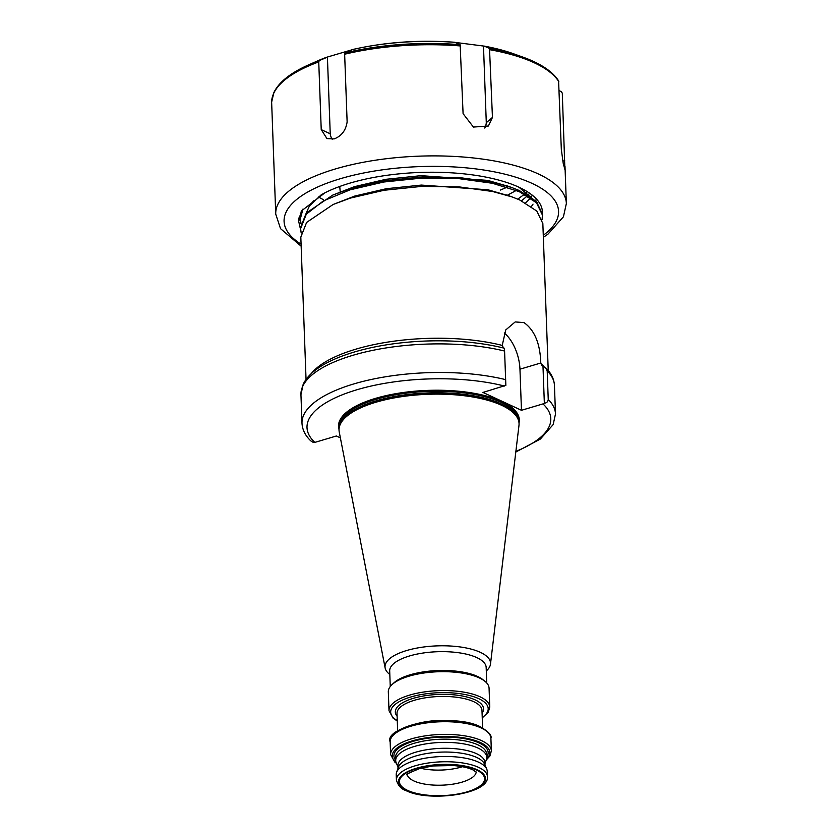 <?xml version="1.0" encoding="UTF-8"?>
<svg xmlns="http://www.w3.org/2000/svg" width="838" height="838" viewBox="0 0 838 838"><rect width="100%" height="100%" fill="white"/><g stroke="black" fill="none" stroke-linecap="round" stroke-linejoin="round"><path stroke-width="1.26" d="M420.613 768.257A34.536 12.507 177.9 0 0 462.45 766.718M484.993 765.157L484.898 762.517A43.524 15.765 177.9 0 0 476.518 753.676A43.524 15.765 177.9 0 0 427.621 749.591A43.524 15.765 177.9 0 0 397.914 765.712L398.008 768.352M487.444 776.637L487.245 771.379A45.545 16.498 177.9 0 0 486.7 769.054L484.521 764.067A43.524 15.765 177.9 0 0 476.654 757.437A43.524 15.765 177.9 0 0 430.722 752.943A43.524 15.765 177.9 0 0 398.406 767.22L396.594 772.364A45.545 16.498 177.9 0 0 396.227 774.71L396.416 779.979C398.04 785.573 401.224 789.103 405.969 790.58C429.161 802.521 489.643 794.068 487.444 776.637A45.545 16.498 177.9 0 0 478.666 767.399A45.545 16.498 177.9 0 0 427.506 763.114A45.545 16.498 177.9 0 0 396.416 779.979M484.94 763.638L486.354 759.626A45.545 16.498 177.9 0 0 486.731 757.28A45.545 16.498 177.9 0 0 477.953 748.03A45.545 16.498 177.9 0 0 426.793 743.746A45.545 16.498 177.9 0 0 395.704 760.611A45.545 16.498 177.9 0 0 396.248 762.926L397.956 766.822M482.259 717.904L488.282 712.195L489.759 707.052L489.067 688.166A50.406 18.258 177.9 0 0 484.846 681.21A50.406 18.258 177.9 0 0 479.357 677.921A50.406 18.258 177.9 0 0 432.523 672.066A50.406 18.258 177.9 0 0 392.016 684.615A50.406 18.258 177.9 0 0 388.319 691.853L389.01 710.739L393.158 718.229L397.285 721.026M484.846 681.21L482.814 679.597A48.269 17.483 177.9 0 0 477.555 676.444A48.269 17.483 177.9 0 0 432.712 670.84A48.269 17.483 177.9 0 0 393.923 682.855L392.016 684.615M486.731 682.98L486.166 667.436A48.269 17.483 177.9 0 0 476.864 657.631A48.269 17.483 177.9 0 0 422.645 653.095A48.269 17.483 177.9 0 0 389.691 670.976L390.257 686.511M486.291 670.966L486.648 670.641A52.794 19.127 177.9 0 0 490.481 664.146A52.794 19.127 177.9 0 0 480.352 652.341A52.794 19.127 177.9 0 0 419.639 647.596A52.794 19.127 177.9 0 0 385.145 668.001A52.794 19.127 177.9 0 0 389.44 674.202L389.817 674.506M490.481 664.146L518.973 425.463A90.064 32.63 177.9 0 0 518.439 420.226A90.064 32.63 177.9 0 0 501.69 405.32A90.064 32.63 177.9 0 0 405.016 396.206A90.064 32.63 177.9 0 0 339.4 426.793A90.064 32.63 177.9 0 0 339.243 432.052L385.145 668.001M486.7 769.054A45.545 16.498 177.9 0 0 478.467 762.13A45.545 16.498 177.9 0 0 430.407 757.416A45.545 16.498 177.9 0 0 396.594 772.364M542.113 219.441L542.5 214.14L536.477 201.665L519.183 190.467L511.819 187.544L492.325 182.108L458.522 177.447L421.095 177.007L383.71 180.861L350.022 188.686L332.77 195.086L306.258 213.041L300.475 227.727L301.177 232.985M542.982 366.133L545.632 367.798L547.193 370.899L548.241 399.485C547.937 401.737 546.638 402.973 544.344 403.214L542.982 366.133L541.725 365.515L540.782 363.001C540.185 343.632 534.602 330.172 524.033 322.62L515.192 321.928L505.733 329.952L502.287 345.141L503.292 347.707M548.23 370.564L542.846 223.547L536.823 211.071L519.529 199.873L512.165 196.951L492.671 191.514L458.868 186.853L421.441 186.413L384.055 190.268L350.368 198.093L333.115 204.493L306.603 222.437L300.821 237.133L306.048 379.446M542.542 215.293L536.519 202.817L519.225 191.619L492.367 183.26L458.564 178.599L421.137 178.159L383.752 182.014L350.064 189.838L323.374 200.911L306.299 214.182L300.517 228.879M300.276 213.386L300.486 214.172M301.146 211.763L300.13 218.32L300.832 223.578M300.161 218.896L300.957 223.002M302.937 209.091L300.182 219.472M505.859 385.354L504.476 348.262L505.859 385.354L482.971 392.435L521.456 410.295L519.958 369.191A32.619 17.619 73.5 0 0 504.277 332.937M504.371 348.231A123.752 44.833 177.9 0 0 437.352 340.804C462.22 340.783 484.574 343.255 504.424 348.231L504.476 348.262M505.23 379.53A126.831 45.954 177.9 0 0 371.538 379.425A126.831 45.954 177.9 0 0 301.994 423.284C302.382 429.81 305.315 435.676 310.793 440.872L313.443 442.527L314.847 442.391L336.352 436.001L340.385 437.876M515.883 451.357A121.981 44.194 177.9 0 0 542.961 403.906L544.344 403.214M542.961 403.906L521.456 410.295M521.529 200.785L526.704 196.459M528.045 195.076L529.281 193.62M508.834 186.518L487.685 180.38L420.969 175.666L385.951 179.301L354.401 186.665L332.77 195.086M509.179 195.924L488.03 189.786L421.315 185.072L386.297 188.707L354.746 196.061L333.115 204.493M351.855 49.83L326.328 57.361A132.142 47.871 -2.1 0 0 317.843 60.797L308.908 64.736A144.398 52.312 -2.1 0 1 319.278 60.577L318.744 61.928L321.226 129.618L330.235 133.797A16.152 12.277 -65.1 0 0 332.215 139.307M321.226 129.618L326.956 138.584L334.142 138.899C341.506 136.133 345.832 130.477 347.131 121.919L344.648 54.229L345.183 52.878A144.398 52.312 -2.1 0 1 460.146 44.697L454.919 42.35A132.142 47.871 -2.1 0 0 352.232 49.662L353.322 49.442M483.987 46.027L513.128 53.632A132.142 47.871 -2.1 0 0 484.28 46.121L489.507 48.457A144.398 52.312 -2.1 0 1 522.325 56.911C540.301 63.311 552.389 71.282 558.579 80.836L561.324 149.394L563.209 163.295L564.896 169.506L562.298 93.154L561.23 91.604L559.166 90.661M507.241 187.146L500.338 190.069M306.216 213.093L309.432 205.928A115.298 41.774 -2.1 0 1 313.978 200.659M323.426 199.706L318.388 196.94M536.215 203.058L536.184 202.471M536.037 201.225L535.828 200.104M535.775 200.031L536.016 201.193M533.031 204.116L531.439 206.494M531.952 195.872L531.093 197.087M529.469 199.098L525.667 202.89M526.987 191.944L525.321 193.484M524.159 194.479L517.769 199.109M516.334 190.394L507.241 195.306M309.432 205.928L321.279 194.751L324.882 192.834L301.879 210.6L298.412 220.132L300.559 229.581M324.882 192.834A121.175 43.901 -2.1 0 1 520.283 187.859A121.175 43.901 -2.1 0 1 542.416 213.041M537.776 203.1L518.952 187.23M460.146 44.697L463.089 113.675L473.428 127.062L488.397 126.004L492.451 117.435L489.507 48.457M301.156 246.194L280.531 228.659L275.733 214.13L271.638 102.131L273.9 92.484C279.033 82.009 290.702 72.759 308.908 64.736M330.235 133.797L327.417 57.141L319.278 60.577M484.752 128.057A16.152 13.691 49.5 0 0 486.291 122.694L483.484 46.038L454.123 42.277M352.232 49.662L345.183 52.878M492.451 117.435L486.291 122.694M564.781 160.854L562.769 160.99M300.287 220.897L298.695 218.048M407.268 774.532A34.536 12.507 177.9 0 0 413.867 780.943A34.536 12.507 177.9 0 0 451.871 784.305A34.536 12.507 177.9 0 0 476.214 772.008M407.624 790.402A42.612 15.44 -2.1 0 1 416.853 768.519A42.612 15.44 -2.1 0 1 476.372 769.975A42.612 15.44 -2.1 0 1 467.143 791.858A42.612 15.44 -2.1 0 1 407.624 790.402M446.78 765.251A35.971 13.031 -2.1 0 1 436.137 765.639M486.731 757.28L486.616 754.064A45.545 16.498 177.9 0 0 477.838 744.814A45.545 16.498 177.9 0 0 426.678 740.541A45.545 16.498 177.9 0 0 395.588 757.405L395.704 760.611M486.721 756.997A47.158 17.085 177.9 0 0 479.085 742.929A47.158 17.085 177.9 0 0 420.393 739.525A47.158 17.085 177.9 0 0 395.693 760.328M490.9 738.205A50.406 18.258 177.9 0 0 481.19 727.971A50.406 18.258 177.9 0 0 424.562 723.225A50.406 18.258 177.9 0 0 390.152 741.902C383.542 726.117 453.065 712.164 480.562 726.892C488.575 731.7 492.021 735.471 490.9 738.205L491.361 750.879A50.406 18.258 177.9 0 0 481.651 740.645A50.406 18.258 177.9 0 0 425.023 735.9A50.406 18.258 177.9 0 0 390.613 754.577L394.761 762.056L396.426 763.334M486.49 759.197A48.793 17.682 177.9 0 0 480.404 742.531A48.793 17.682 177.9 0 0 417.041 739.598A48.793 17.682 177.9 0 0 396.081 762.507M480.164 726.797A49.212 17.828 177.9 0 0 431.161 721.371A49.212 17.828 177.9 0 0 392.823 735.691M482.625 727.929L481.976 710.352A42.518 15.398 177.9 0 0 473.784 701.71A42.518 15.398 177.9 0 0 426.029 697.719A42.518 15.398 177.9 0 0 397.013 713.463L397.652 731.04M462.901 721.989A42.518 15.398 177.9 0 0 416.884 723.676M482.08 713.128A44.131 15.985 177.9 0 0 475.031 699.824A44.131 15.985 177.9 0 0 419.932 696.671A44.131 15.985 177.9 0 0 397.107 716.239M489.759 707.052A50.406 18.258 177.9 0 0 480.048 696.807A50.406 18.258 177.9 0 0 423.42 692.073A50.406 18.258 177.9 0 0 389.01 710.739M482.238 717.517A48.793 17.682 177.9 0 0 478.802 698.703A48.793 17.682 177.9 0 0 412.757 696.441A48.793 17.682 177.9 0 0 397.275 720.628M518.439 420.226L518.01 418.948A89.687 32.493 177.9 0 0 501.344 404.105A89.687 32.493 177.9 0 0 405.068 395.033A89.687 32.493 177.9 0 0 339.725 425.484L339.4 426.793M518.219 419.566A89.666 32.483 177.9 0 0 501.313 403.916A89.666 32.483 177.9 0 0 403.979 394.991A89.666 32.483 177.9 0 0 339.568 426.113M518.533 420.54A89.666 32.483 177.9 0 0 501.26 402.408A89.666 32.483 177.9 0 0 400.637 393.965A89.666 32.483 177.9 0 0 339.327 427.108M519.015 423.001A90.473 32.776 177.9 0 0 501.878 401.465A90.473 32.776 177.9 0 0 396.154 393.619A90.473 32.776 177.9 0 0 339.034 429.601M477.105 769.755A43.524 15.765 177.9 0 0 416.318 768.278A43.524 15.765 177.9 0 0 406.891 790.622A43.524 15.765 177.9 0 0 467.677 792.109A43.524 15.765 177.9 0 0 477.105 769.755M311.181 373.685A121.175 43.901 -2.1 0 1 502.297 345.424M437.352 340.804A123.752 44.833 177.9 0 0 414.454 341.642C385.742 343.758 360.916 348.838 339.987 356.894C320.535 364.603 308.279 373.706 303.199 384.202L300.947 394.688L301.994 423.284M504.183 350.944A126.831 45.954 177.9 0 0 370.49 350.829A126.831 45.954 177.9 0 0 300.947 394.688M547.193 370.899A126.831 45.954 177.9 0 1 554.442 385.386L555.489 413.982A126.831 45.954 177.9 0 0 548.241 399.485M504.476 386.046A121.981 44.194 177.9 0 0 356.925 389.754A121.981 44.194 177.9 0 0 314.847 442.391M540.793 363.283A121.175 43.901 -2.1 0 1 543.82 366.51M540.782 363.001L519.958 369.191M543.275 235.289A137.338 49.756 177.9 0 0 532.099 183.407A137.338 49.756 177.9 0 0 347.561 176.703A137.338 49.756 177.9 0 0 301.083 244.172M275.733 214.13A145.414 52.679 -2.1 0 1 374.995 160.278A145.414 52.679 -2.1 0 1 538.342 173.948A145.414 52.679 -2.1 0 1 566.362 203.477L564.99 166.238M558.841 81.695A145.414 52.679 177.9 0 0 534.267 62.787A145.414 52.679 177.9 0 0 489.968 49.746M460.617 45.975A145.414 52.679 177.9 0 0 344.648 54.229M318.744 61.928A145.414 52.679 177.9 0 0 271.638 102.131M407.059 774.815C404.764 774.972 409.133 772.825 420.184 768.373L433.026 765.953L453.463 765.544C461.801 766.278 468.212 767.692 472.695 769.776L476.445 772.269M390.152 741.902L390.613 754.577M554.442 385.386C554.044 378.86 551.111 372.994 545.632 367.798M515.799 452.028L540.342 439.07L553.164 424.604L555.489 413.982M486.208 760.045L489.895 756.023L491.361 750.879M340.218 191.818L339.736 186.465M506.068 185.491L511.819 187.544M506.414 194.898L512.165 196.951M543.349 237.311L547.979 234.127L563.429 216.791L566.362 203.477M513.128 53.632L522.325 56.911M317.843 60.797L326.485 57.298M352.672 49.505C385.176 42.13 419.115 39.711 454.5 42.246"/></g></svg>
